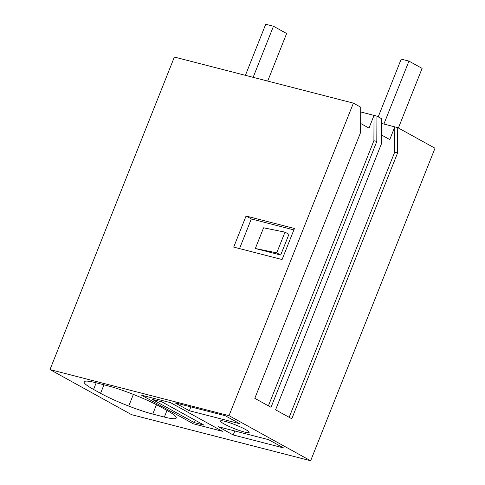 <?xml version="1.0" encoding="UTF-8"?>
<svg xmlns="http://www.w3.org/2000/svg" width="485" height="485" viewBox="0 0 485 485"><rect width="100%" height="100%" fill="white"/><g stroke="black" fill="none" stroke-linecap="round" stroke-linejoin="round"><path stroke-width="0.73" d="M245.398 75.333L265.725 24.25L273.467 26.245L253.14 77.327M267.702 81.074L286.629 33.514L273.467 26.245M378.227 116.849L401.204 59.121L408.946 61.11L383.896 124.057M398.391 127.985L422.108 68.385L408.946 61.11M222.409 431.286L170.629 402.683L141.602 395.208L193.376 423.811L222.409 431.286L170.629 402.683L141.602 395.208L193.376 423.811L222.409 431.286M194.358 422.641L152.235 399.373L161.911 401.859L204.033 425.133L194.358 422.641L195.291 420.301M360.701 111.956L376.936 116.139L381.501 118.655L381.368 143.99L275.583 409.813L291.794 418.773L397.579 152.945L394.675 152.199L289.169 417.318M49.991 369.588L229.017 415.663L353.389 103.129L174.364 57.054L49.991 369.588L131.611 414.675L310.636 460.75L435.009 148.216L397.712 127.616L397.579 152.945M376.936 116.139L376.803 141.468L373.899 140.723L374.038 115.394L368.988 128.076L360.64 123.463M229.017 415.663L310.636 460.75M376.803 141.468L271.018 407.297L254.807 398.337L360.591 132.514L360.725 107.179L353.389 103.129M381.471 123.432L394.808 126.87L394.675 152.199M397.712 127.616L394.808 126.87L389.764 139.553L381.41 134.939M248.756 431.662A15.447 1.964 21.7 0 1 249.138 432.414A15.447 1.964 21.7 0 1 236.122 429.328A15.447 1.964 21.7 0 1 220.82 421.744A15.447 1.964 21.7 0 1 220.439 420.992A15.447 1.964 21.7 0 1 233.455 424.084A15.447 1.964 21.7 0 1 248.756 431.662M189.344 410.734L174.952 402.786L225.27 415.736L239.663 423.684L189.344 410.734L190.872 406.885M268.623 439.683L283.543 447.928L233.224 434.972L218.305 426.733L268.623 439.683M159.892 406.521L166.913 410.401A38.539 4.898 21.7 0 1 176.182 417.355A39 4.953 21.7 0 1 176.225 418.021A39 4.953 21.7 0 1 164.367 417.064L152.751 414.075A39 4.953 21.7 0 1 128.731 406.072A39.2 4.983 21.7 0 1 100.577 393.323L93.556 389.449A39.2 4.983 21.7 0 1 84.147 381.907A39.2 4.983 21.7 0 1 84.402 381.586A39 4.953 21.7 0 1 96.103 382.78L107.712 385.769A39 4.953 21.7 0 1 138.164 396.354A38.539 4.898 21.7 0 1 159.892 406.521M233.703 247.095L282.076 259.542L294.437 228.483L246.065 216.037L233.703 247.095M373.899 140.723L268.399 405.848M233.224 434.972L234.813 430.983M133.369 394.414L128.731 406.072M246.065 216.037L251.327 218.941L239.529 248.593M293.874 229.896L251.327 218.941M280.694 255.037L288.933 234.328L284.986 232.145L263.579 227.804L255.34 248.508L280.694 255.037L276.741 252.855L284.986 232.145M276.741 252.855L255.34 248.508M166.998 410.443L164.367 417.064M156.479 404.702L152.751 414.075M103.966 384.805L100.577 393.323M96.2 382.804L93.556 389.449"/></g></svg>
